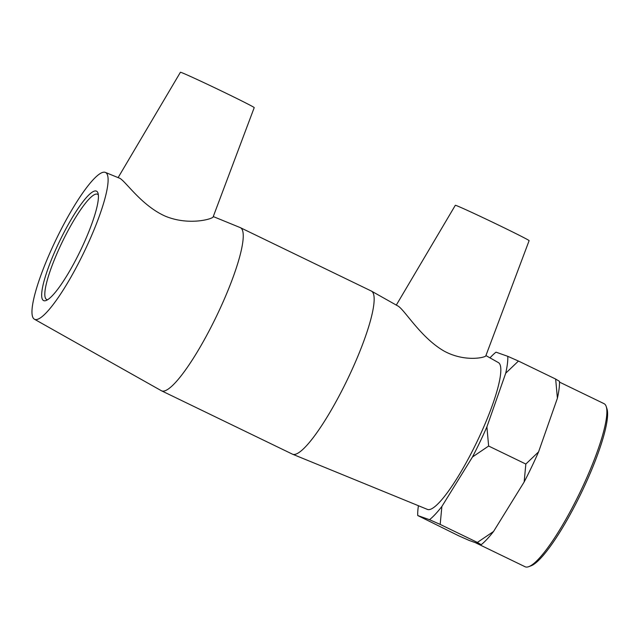 <?xml version="1.0" encoding="UTF-8"?>
<svg xmlns="http://www.w3.org/2000/svg" width="639" height="639" viewBox="0 0 639 639"><rect width="100%" height="100%" fill="white"/><g stroke="black" fill="none" stroke-linecap="round" stroke-linejoin="round"><path stroke-width="0.96" d="M96.297 191.069A60.785 11.43 -64.2 0 0 56.991 246.758A60.785 11.43 -64.2 0 0 46.016 300.538A60.785 11.43 -64.2 0 0 80.322 250.855A60.785 11.43 -64.2 0 0 97.999 193.13A60.785 11.43 -64.2 0 0 96.297 191.069M47.645 299.707A58.453 10.991 115.8 0 1 46.639 299.491A58.453 10.991 115.8 0 1 61.951 242.636A58.453 10.991 115.8 0 1 97.352 194.176A58.453 10.991 115.8 0 1 97.567 194.264A58.453 10.991 115.8 0 1 98.358 194.919M105.259 172.362A81.536 15.328 -64.2 0 0 56.08 239.537A81.536 15.328 -64.2 0 0 34.362 319.188A81.536 15.328 -64.2 0 0 83.837 252.557A81.536 15.328 -64.2 0 0 105.387 172.41A81.536 15.328 -64.2 0 0 105.259 172.362M528.757 566.657L531.001 565.827A88.845 16.702 -64.2 0 0 581.139 493.22A88.845 16.702 -64.2 0 0 606.97 408.848L606.227 406.572A90.594 17.029 115.8 0 1 579.885 492.613A90.594 17.029 115.8 0 1 528.757 566.657A90.594 17.029 115.8 0 1 525.09 566.745L475.128 542.567M559.484 382.098L604.023 403.648A90.594 17.029 115.8 0 1 606.227 406.572M555.658 379.055L559.46 381.339A96.425 18.124 115.8 0 1 557.4 398.217L555.658 379.055L518.453 361.051L505.721 373.208A96.425 18.124 -64.2 0 0 507.781 356.33L518.453 361.051M418.433 505.729A96.425 18.124 -64.2 0 0 417.738 515.529L458.738 535.817L469.409 540.538L481.183 544.708L477.381 542.423L493.548 531.48A96.425 18.124 115.8 0 1 481.183 544.708M525.841 464.042L538.573 451.885A96.425 18.124 115.8 0 1 524.148 481.99L525.841 464.042L488.635 446.038L472.477 456.981A96.425 18.124 -64.2 0 0 486.902 426.876L488.635 446.038M507.781 356.33L496.008 352.161A96.425 18.124 -64.2 0 0 489.985 357.864M440.183 524.419L429.512 519.699A96.425 18.124 -64.2 0 0 441.876 506.471L440.183 524.419L477.381 542.423M524.148 481.99L493.548 531.48M557.4 398.217L538.573 451.885M472.477 456.981L441.876 506.471M505.721 373.208L486.902 426.876M429.512 519.699L417.738 515.529M34.362 319.188L161.3 390.685A90.594 17.029 -64.2 0 0 161.483 390.78L292.39 454.129A90.594 17.029 -64.2 0 0 292.566 454.209L427.403 509.395A81.536 15.328 -64.2 0 0 476.558 442.611A81.536 15.328 -64.2 0 0 498.436 362.625L485.928 355.58M292.566 454.209A90.594 17.029 -64.2 0 0 347.185 379.997A90.594 17.029 -64.2 0 0 371.491 291.12L397.618 305.833C403.992 308.645 420.414 337.584 444.249 351.17C465.008 362.377 485.336 357.497 485.8 355.875L529.124 240.647A40.912 0.839 -154.4 0 0 492.589 222.22A40.912 0.839 -154.4 0 0 455.327 205.295L396.3 305.099M118.111 177.618L180.422 72.255A40.912 0.839 25.6 0 1 181.149 72.431A40.912 0.839 25.6 0 1 221.134 90.842A40.912 0.839 25.6 0 1 254.218 107.616L213.107 216.996C212.316 218.993 188.968 225.894 165.413 216.23C140.66 205.311 124.429 179.287 119.086 178.017L105.387 172.41M161.483 390.78A90.594 17.029 -64.2 0 0 216.278 316.648A90.594 17.029 -64.2 0 0 240.408 227.684A90.594 17.029 -64.2 0 0 240.224 227.596L213.266 216.565M371.491 291.12A90.594 17.029 -64.2 0 0 371.315 291.033L240.408 227.684"/></g></svg>
